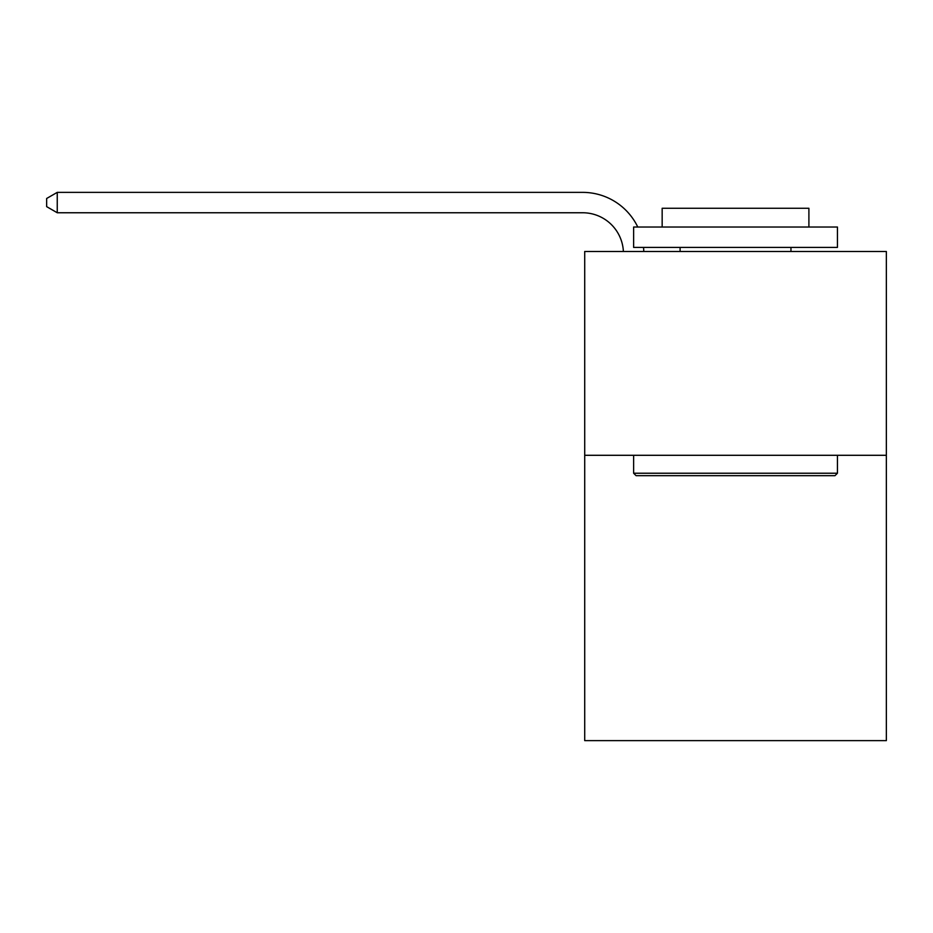 <?xml version="1.0" encoding="UTF-8"?>
<svg xmlns="http://www.w3.org/2000/svg" width="933" height="933" viewBox="0 0 933 933"><rect width="100%" height="100%" fill="white"/><g stroke="black" fill="none" stroke-linecap="round" stroke-linejoin="round"><path stroke-width="1.4" d="M886.35 455.292L886.35 740.627L584.711 740.627L584.711 251.478L886.35 251.478L886.35 455.292L584.711 455.292M623.384 251.478A40.76 40.76 -75.6 0 0 582.67 212.759A40.76 40.76 -75.6 0 1 623.384 251.478A40.76 40.76 -75.6 0 0 582.67 212.759A40.76 40.76 -75.6 0 1 623.384 251.478A40.76 40.76 -75.6 0 0 582.67 212.759A40.76 40.76 -75.6 0 1 623.384 251.478A40.76 40.76 -75.6 0 0 582.67 212.759L57.251 212.759L46.65 206.636L46.65 198.484L57.251 192.373L582.67 192.373A61.146 61.146 104.4 0 1 637.775 227.022M636.073 475.667L633.624 473.229L837.437 473.229L834.988 475.667L636.073 475.667M837.437 227.022L837.437 247.408L633.624 247.408L633.624 227.022L837.437 227.022M662.162 227.022L662.162 208.269L808.899 208.269L808.899 227.022M837.437 455.292L837.437 473.229M633.624 455.292L633.624 473.229M790.962 247.408L790.962 251.478M680.099 247.408L680.099 251.478M643.513 247.408A61.146 61.146 104.4 0 1 643.782 251.478M57.251 192.373L57.251 212.759"/></g></svg>
